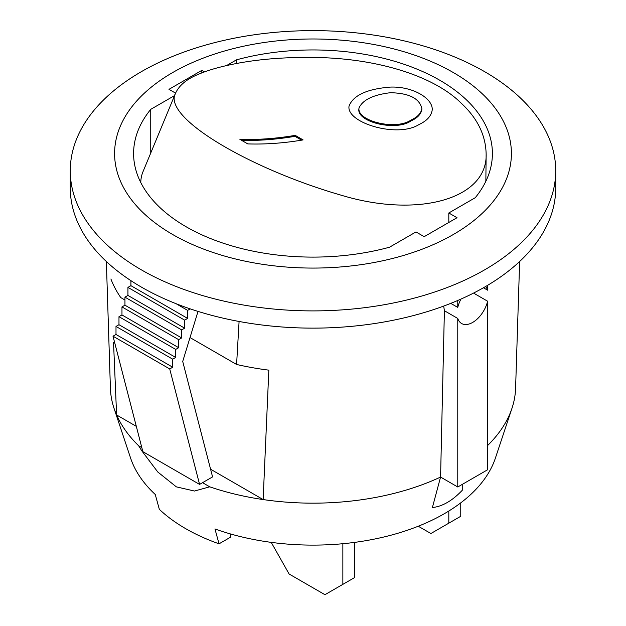 <?xml version="1.0" encoding="UTF-8"?>
<svg xmlns="http://www.w3.org/2000/svg" width="626" height="626" viewBox="0 0 626 626"><rect width="100%" height="100%" fill="white"/><g stroke="black" fill="none" stroke-linecap="round" stroke-linejoin="round"><path stroke-width="0.94" d="M448.811 511.027L448.811 523.179L430.899 533.524L418.262 526.223M460.752 502.858L460.752 516.286L448.811 523.179M519.643 261.511L515.589 388.331A202.621 116.984 180 0 1 511.99 408.238L495.401 458.099A185.734 107.234 180 0 1 214.953 528.954L219.037 543.822A180.108 103.986 0 0 1 160.037 510.002A180.108 103.986 0 0 1 159.34 509.361L155.256 494.485A185.734 107.234 180 0 1 130.599 458.099L114.01 408.238A202.621 116.984 180 0 1 110.411 388.331L106.357 261.511M219.037 543.822L230.838 537.014L230.838 534.048M236.471 63.531L236.471 59.846A179.404 103.58 0 0 1 492.404 153.526A179.404 103.58 0 0 1 475.259 197.706L448.811 212.981L457.019 217.723L424.185 236.675L415.977 231.941L389.529 247.207A179.404 103.58 0 0 1 133.596 153.526A179.404 103.58 0 0 1 150.741 109.347L174.568 95.582M201.815 72.906L201.815 70.378L168.981 89.33L175.577 93.141M201.815 70.378L204.467 71.904M236.471 59.846L226.534 65.581M453.287 72.53A198.403 114.542 180 0 1 364.348 264.172A198.403 114.542 180 0 1 121.358 123.878A198.403 114.542 180 0 1 453.287 72.53M150.741 153.026L150.741 109.347M483.436 287.772L487.615 290.182L487.615 285.331M443.693 306.075L444.397 310.731L457.77 318.454L457.77 486.989L440.571 477.059A202.621 116.984 180 0 1 263.139 499.564A202.621 116.984 180 0 1 209.741 486.825L194.467 491.034L176.352 486.864L157.791 472.012L141.812 450.853L138.667 445.79A202.621 116.984 180 0 1 116.608 414.968A202.621 116.984 180 0 1 114.01 408.238M444.397 310.731L440.571 477.059L432.394 507.537C442.316 506.536 452.269 500.792 462.246 490.307L462.246 484.407M450.759 303.367L457.77 307.413L457.77 300.472M457.77 307.413A22.16 12.794 -60 0 1 460.971 299.079M485.549 286.551A22.16 12.794 -60 0 1 487.615 290.182M511.99 408.238A202.621 116.984 180 0 1 487.615 445.516M555.724 170.757L555.724 187.996A242.724 140.138 180 0 1 313 328.126A242.724 140.138 180 0 1 70.276 187.996L70.276 170.757A242.724 140.138 180 0 1 220.117 41.293A242.724 140.138 180 0 1 484.634 71.669A242.724 140.138 180 0 1 555.724 170.757A242.724 140.138 180 0 1 313 310.895A242.724 140.138 180 0 1 70.276 170.757M136.319 426.345L116.608 414.968L113.533 342.406M124.95 300.01L120.771 297.593A206.862 119.433 180 0 1 110.912 278.977M239.085 321.474L236.589 364.465A206.862 119.433 180 0 0 268.836 370.154L263.139 499.564L210.579 469.218M190.014 337.57L236.589 364.465M198.019 311.404L182.714 361.445L212.566 476.902L202.558 482.685L209.741 486.825M138.667 445.79L141.812 447.613M169.724 368.941L113.009 336.201L142.861 451.659L199.577 484.407L169.724 368.941L172.713 367.219L172.713 359.183L175.695 357.454L175.695 349.418L178.684 347.696L178.684 339.66L181.665 337.938L181.665 329.902L184.647 328.173L184.647 320.136L187.636 318.415L187.636 310.379L190.226 308.876M113.009 336.201L115.998 334.472L172.713 367.219M115.998 334.472L115.998 326.436L172.713 359.183M115.998 326.436L118.979 324.714L175.695 357.454M118.979 324.714L118.979 316.678L175.695 349.418M118.979 316.678L121.968 314.956L178.684 347.696M121.968 314.956L121.968 306.92L178.684 339.66M121.968 306.92L124.95 305.191L181.665 337.938M124.95 305.191L124.95 297.154L181.665 329.902M124.95 297.154L127.939 295.433L184.647 328.173M127.939 295.433L127.939 287.397L184.647 320.136M127.939 287.397L130.92 285.675L187.636 318.415M176.062 303.696L187.636 310.379M130.92 285.675L130.92 280.659M202.558 482.685L199.577 484.407M474.25 293.5L487.615 301.216L487.615 469.758L457.77 486.989M487.615 301.216A22.16 12.794 -60 0 1 461.612 323.509A22.16 12.794 -60 0 1 457.77 318.454M448.811 212.981L448.811 222.457M271.214 542.359L289.118 574.019L324.941 594.7L354.785 577.469L354.785 542.359M342.852 584.363L342.852 543.72M140.78 182.542A175.186 71.52 -168.4 0 1 143.041 171.587L175.609 93.078C161.719 117.085 249.305 168.785 341.726 195.359C419.185 218.654 487.74 198.364 486.136 153.879C485.659 135.106 477.411 118.267 461.385 103.36C434.608 76.497 379.692 59.11 319.033 57.545C284.932 56.786 254.759 59.321 228.529 65.143C217.003 67.647 207.167 70.613 199.021 74.04C187.096 78.806 179.294 85.144 175.616 93.063L175.616 93.063M295.214 135.365L303.086 139.911A583.064 336.631 120 0 1 247.771 143.902L239.899 139.355A583.064 336.631 120 0 0 295.214 135.365L294.971 136.327L301.607 140.161M418.919 124.582C397.353 138.283 346.053 122.798 349.042 106.076C353.267 95.316 366.961 88.986 390.123 87.108C412.158 86.13 432.824 98.063 432.237 109.785C431.4 115.92 426.955 120.857 418.919 124.582M410.93 120.075C417.378 117.195 421.024 113.392 421.861 108.666C419.67 98.509 409.224 93.188 390.53 92.703C373.284 94.745 362.783 99.824 359.011 107.946C356.617 121.115 395.898 130.662 410.93 120.075M359.019 107.946L358.901 108.877C356.468 122.133 396.156 131.538 410.852 120.982C417.315 118.095 420.969 114.276 421.814 109.55L421.869 108.674M241.667 140.381A584.121 337.242 120 0 0 294.971 136.327M486.144 153.824L485.854 181.258"/></g></svg>
